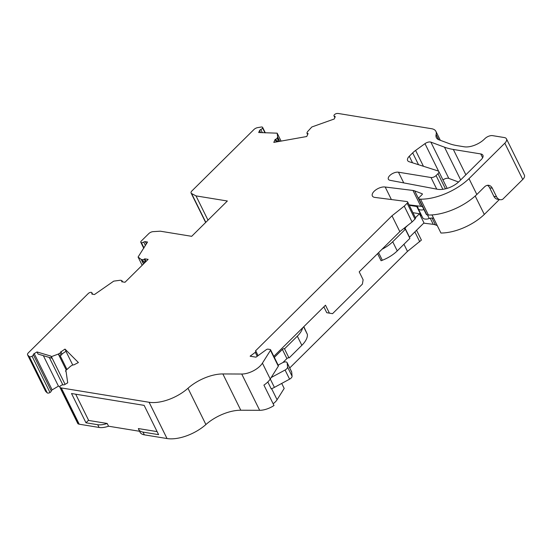 <?xml version="1.0" encoding="UTF-8"?>
<svg xmlns="http://www.w3.org/2000/svg" width="552" height="552" viewBox="0 0 552 552"><rect width="100%" height="100%" fill="white"/><g stroke="black" fill="none" stroke-linecap="round" stroke-linejoin="round"><path stroke-width="0.83" d="M409.294 205.316L416.781 206.538A3.898 1.897 -26.3 0 1 417.857 207.193A3.898 1.897 -26.3 0 1 417.961 207.655A7.79 3.802 -26.3 0 0 418.161 208.573A7.79 3.802 -26.3 0 0 420.32 209.891A7.79 3.802 -26.3 0 0 423.95 209.608M427.455 214.873L429.263 218.523A7.79 3.802 153.7 0 1 424.84 219.04A7.79 3.802 153.7 0 1 422.68 217.723L418.161 208.573M423.722 223.153L433.265 224.333L430.263 218.254M433.265 224.333A19.479 9.501 153.7 0 1 433.32 224.34A19.479 9.501 153.7 0 1 435.452 224.899L437.267 225.589M307.63 134.557L306.981 133.246A1.559 0.759 -26.3 0 1 307.009 132.797L307.464 131.783A0.78 0.38 153.7 0 1 307.588 131.611L311.845 126.974L334.229 118.997L335.126 117.017A1.559 0.759 -26.3 0 0 335.147 116.575A1.559 0.759 -26.3 0 0 334.712 116.306A1.559 0.759 -26.3 0 0 334.691 116.306A2.339 1.138 153.7 0 1 334.001 115.906A2.339 1.138 153.7 0 1 334.022 115.264A2.339 1.138 153.7 0 1 337.162 113.47L337.603 113.457A6.231 3.043 153.7 0 1 338.521 113.519L431.574 128.713A15.58 7.604 153.7 0 1 435.901 131.355A15.58 7.604 153.7 0 1 436.128 134.488A15.58 7.604 -26.3 0 0 436.356 137.614A15.58 7.604 -26.3 0 0 439.047 139.835L449.004 143.527A77.915 38.012 -26.3 0 0 457.201 145.645L464.246 146.797A15.58 7.604 153.7 0 0 484.546 138.987L484.973 138.566A5.844 2.85 153.7 0 1 492.584 135.64L504.307 137.551A7.79 3.802 153.7 0 1 506.467 138.869A7.79 3.802 153.7 0 1 504.811 143.196L469.007 178.634A41.503 20.252 153.7 0 1 420.562 199.175L418.968 198.913A1.559 0.759 153.7 0 1 418.533 198.651A1.559 0.759 153.7 0 1 418.864 197.782L422.114 194.566A1.166 0.573 -26.3 0 0 422.363 193.918A1.166 0.573 -26.3 0 0 422.163 193.752L414.683 190.895A15.58 7.604 -26.3 0 0 412.979 190.447L385.192 187.018A8.473 4.133 -26.3 0 0 375.967 189.778A8.473 4.133 -26.3 0 0 372.365 195.96A8.473 4.133 -26.3 0 0 374.711 197.395L406.983 201.556A2.339 1.138 153.7 0 1 407.631 201.956A2.339 1.138 153.7 0 1 407.134 203.253L404.243 206.117L391.989 215.791L255.424 350.962A1.559 0.759 153.7 0 1 255.466 350.962A1.559 0.759 153.7 0 1 255.9 351.231A1.559 0.759 153.7 0 1 255.279 352.335L250.125 356.206L255.983 357.165L266.271 349.692A1.559 0.759 153.7 0 1 268.017 349.154L270.135 349.499A1.559 0.759 153.7 0 1 270.57 349.761A1.559 0.759 153.7 0 1 270.473 350.334L262.414 363.161A15.58 7.604 153.7 0 1 241.735 374.028L222.863 373.945A31.167 15.208 -26.3 0 0 187.977 388.263A31.167 15.208 153.7 0 1 149.095 402.263L61.293 387.932A6.231 3.043 153.7 0 1 60.527 387.718L60.223 387.587A2.339 1.138 153.7 0 1 59.871 387.276A2.339 1.138 153.7 0 1 61.093 385.42A2.339 1.138 153.7 0 1 63.335 384.854A2.339 1.138 153.7 0 1 63.376 384.861A1.559 0.759 -26.3 0 0 64.922 384.468L67.717 382.805L66.047 371.365L65.502 370.813L70.49 366.293A0.78 0.38 153.7 0 1 70.711 366.135L72.139 365.279A1.559 0.759 -26.3 0 1 73.664 364.886A1.559 0.759 -26.3 0 1 73.809 364.92L78.391 362.547L64.998 349.085L60.872 351.914A1.559 0.759 -26.3 0 1 60.002 353.073L58.574 353.929A0.78 0.38 153.7 0 1 58.319 354.053L51.405 356.647L50.86 356.095L37.012 351.941L34.217 353.611A1.559 0.759 -26.3 0 0 33.341 354.674A2.339 1.138 153.7 0 1 32.057 356.24A2.339 1.138 153.7 0 1 29.29 356.578L27.807 355.177A3.898 1.897 153.7 0 1 27.6 354.901A3.898 1.897 153.7 0 1 28.428 352.742L88.285 293.491A2.339 1.138 153.7 0 1 91.273 292.339A2.339 1.138 153.7 0 1 91.894 292.732A2.339 1.138 153.7 0 1 91.839 293.436L92.198 294.161M146.432 261.055L145.286 261.324A1.559 0.759 -26.3 0 1 143.582 261.834L142.43 261.648L141.374 259.516A0.78 0.38 153.7 0 1 141.215 259.454L138.083 257.032L147.529 242.031L145.279 241.666A1.559 0.759 153.7 0 0 143.727 242.073A2.339 1.138 153.7 0 1 141.422 242.701A2.339 1.138 153.7 0 1 140.808 242.307A2.339 1.138 153.7 0 1 141.277 241.038L148.764 233.634A3.898 1.897 153.7 0 1 153.063 231.647L160.328 231.198L191.675 236.318L227.348 201.004L196.001 195.884L191.578 193.531A3.898 1.897 153.7 0 1 191.102 193.062A3.898 1.897 153.7 0 1 191.93 190.902L253.927 129.534A3.898 1.897 153.7 0 1 257.708 127.615L261.2 127.029A2.339 1.138 153.7 0 1 261.972 127.008A2.339 1.138 153.7 0 1 262.628 127.402A2.339 1.138 153.7 0 1 262.6 128.043A2.339 1.138 153.7 0 1 260.799 129.527A1.559 0.759 -26.3 0 0 259.585 130.534L258.688 132.514L277.173 133.177L277.628 136.972A0.78 0.38 153.7 0 1 277.601 137.131L277.138 138.145A1.559 0.759 -26.3 0 1 275.752 139.221L275.144 139.435L273.799 142.402L306.753 136.51L308.092 133.536L307.581 133.522A1.559 0.759 -26.3 0 1 306.981 133.246M264.974 132.846L262.6 128.043M437.743 189.315A17.919 8.742 153.7 0 1 437.453 189.267L390.119 180.325A6.645 3.243 153.7 0 1 388.38 179.221A6.645 3.243 153.7 0 1 391.216 174.363A6.645 3.243 153.7 0 1 398.461 172.203L431.002 177.516A3.898 1.897 -26.3 0 0 436.073 175.564L437.977 173.68A3.898 1.897 -26.3 0 0 438.812 171.52A3.898 1.897 -26.3 0 0 438.109 170.954L409.142 161.722A7.79 3.802 153.7 0 1 407.631 160.556A7.79 3.802 153.7 0 1 409.294 156.237L412.682 152.876A15.58 7.604 153.7 0 1 415.601 150.42L424.978 143.651A4.83 2.36 153.7 0 1 430.87 142.126L444.491 147.177A84.145 41.055 -26.3 0 0 453.344 149.461L480.73 153.932A7.79 3.802 153.7 0 1 482.897 155.25A7.79 3.802 153.7 0 1 481.24 159.576L459.174 181.415A15.58 7.604 153.7 0 1 446.409 188.584A17.919 8.742 153.7 0 1 437.743 189.315M270.57 349.761L278.401 365.617A1.559 0.759 153.7 0 1 278.311 366.19L270.245 379.017A15.58 7.604 153.7 0 1 263.911 385.096L274.006 405.52A15.58 7.604 153.7 0 1 259.668 410.308L240.789 410.226A31.167 15.208 -26.3 0 0 205.903 424.536A31.167 15.208 153.7 0 1 167.028 438.543L144.369 434.845A15.58 7.604 -26.3 0 1 140.042 432.202L138.683 429.456A15.58 7.604 -26.3 0 0 143.009 432.099L158.603 434.645L144.141 405.375L71.519 393.521L85.981 422.791L97.732 424.709A15.58 7.604 -26.3 0 0 107.185 423.467L88.679 420.452L75.707 394.204M415.428 217.736A2.339 1.138 153.7 0 1 415.47 217.805A2.339 1.138 153.7 0 1 414.973 219.103L412.075 221.966L399.82 231.64L359.2 271.846L363.119 279.774L362.395 284.121L332.545 313.667L326.749 312.701L329.413 313.136L325.494 305.208L273.827 356.357M141.374 259.516L142.526 259.702A1.559 0.759 -26.3 0 0 144.238 259.185L144.755 258.819L148.129 259.371L124.993 282.272L121.619 281.72L121.882 281.313A1.559 0.759 -26.3 0 0 121.985 280.726A1.559 0.759 -26.3 0 0 121.55 280.464L120.398 280.271A0.78 0.38 153.7 0 0 120.177 280.271L113.733 281.134L94.482 294.533L92.239 294.168A1.559 0.759 153.7 0 1 91.805 293.905A1.559 0.759 153.7 0 1 91.839 293.436M276 142.016L276.807 141.353A1.559 0.759 -26.3 0 0 278.194 140.277L278.656 139.263L277.601 137.131M58.574 353.929L59.623 356.068L61.058 355.212A1.559 0.759 -26.3 0 0 61.927 354.053L66.054 351.217L64.998 349.085M276.2 141.567L275.144 139.435M61.858 353.728L60.803 351.589M145.811 260.951L144.755 258.819M107.185 423.467L108.544 426.213A15.58 7.604 -26.3 0 1 99.084 427.448L79.226 424.205A6.231 3.043 153.7 0 1 78.46 423.998L78.156 423.867A2.339 1.138 153.7 0 1 77.804 423.55L59.871 387.276M506.467 138.869L524.4 175.15A7.79 3.802 153.7 0 1 522.744 179.469L502.727 199.279A7.79 5.617 99.3 0 1 500.119 199.686L497.455 199.251A7.79 5.617 -80.7 0 1 493.888 196.339L496.552 196.774A7.79 5.617 99.3 0 0 500.119 199.686M276.994 141.836L276.766 141.367M208 220.158L196.001 195.884M141.422 242.701L143.989 247.889M145.19 261.393L145.486 261.993M59.92 386.579L58.429 386.138L52.15 389.891A1.559 0.759 -26.3 0 0 51.267 390.947A2.339 1.138 153.7 0 1 49.99 392.52A2.339 1.138 153.7 0 1 47.224 392.858L45.733 391.458A3.898 1.897 153.7 0 1 45.533 391.182L27.6 354.901M49.99 392.52L32.057 356.24M72.726 365.003L65.943 351.286M66.164 372.151L65.502 370.813M65.101 384.364L51.405 356.647M281.092 141.098L277.173 133.177M138.083 257.032L142.161 265.284M422.542 206.758L422.522 206.745A15.58 7.604 -26.3 0 0 420.817 206.303L409.066 204.847M420.817 206.303L412.979 190.447M391.389 199.548L385.192 187.018M496.552 196.774L492.329 188.232A7.79 5.617 -80.7 0 0 488.768 185.32A7.79 5.617 -80.7 0 0 484.497 186.907L476.845 194.483A41.503 20.252 153.7 0 1 428.4 215.025L426.799 214.762A1.559 0.759 153.7 0 1 426.365 214.5L418.533 198.651M428.4 215.025L420.562 199.175M476.845 194.483L469.007 178.634M412.075 221.966L404.243 206.117M399.82 231.64L391.989 215.791M250.905 356.337L250.608 355.729M50.86 356.095L51.916 358.234L38.067 354.073L37.012 351.941M329.413 313.136L332.545 313.667M431.988 214.921L440.938 233.027A37.612 18.347 -26.3 0 0 484.304 214.445L499.339 199.562M289.731 367.956L407.479 251.408L421.404 240.085L416.546 230.253M273.13 403.74A11.689 5.699 -26.3 0 0 277.083 399.731L284.183 388.435L281.713 383.433M108.544 426.213L139.587 431.284M458.539 182.015L448.804 178.399A4.83 2.36 -26.3 0 0 442.952 179.897M88.568 420.224L85.981 422.791M157.106 431.623L138.373 428.559A15.58 7.604 -26.3 0 0 138.683 429.456M323.851 306.836L326.749 312.701M487.395 185.327A7.79 5.617 -80.7 0 1 489.665 187.797L493.888 196.339M58.429 386.138L43.366 355.667M49.287 357.441L62.831 384.841M271.177 377.533L285.073 370.026A3.898 1.897 -26.3 0 0 287.558 367.073L287.178 362.947A3.898 1.897 -26.3 0 0 287.081 362.602L291.601 371.744A3.898 1.897 153.7 0 1 291.697 372.089L292.077 376.216A3.898 1.897 153.7 0 1 289.593 379.169L274.406 387.38A15.58 7.604 153.7 0 1 271.225 388.877L267.817 381.977M407.479 251.408L403.947 244.26M377.582 253.658L381.08 260.744L382.329 260.261A23.377 11.406 153.7 0 0 397.24 250.905L409.888 238.381L405.361 229.239L392.72 241.755L397.24 250.905M303.641 326.839L307.395 334.436L303.828 326.653M419.734 241.735L414.876 231.902M484.304 214.445L475.196 196.008M416.781 206.538L421.3 215.68A3.898 1.897 153.7 0 1 421.728 215.797M429.263 218.523A6.231 3.043 153.7 0 1 433.706 218.392M421.3 215.68L420.341 215.522M407.535 225.547L404.995 228.066A1.559 0.759 153.7 0 0 404.664 228.928A1.559 0.759 153.7 0 0 405.099 229.19L405.361 229.239M404.995 228.066L409.515 237.208A1.559 0.759 -26.3 0 0 409.377 237.36M409.515 237.208L423.977 222.898L419.458 213.748L412.937 212.686M419.458 213.748L415.435 217.736M382.032 249.249A23.377 11.406 -26.3 0 0 392.72 241.755M287.081 362.602A3.898 1.897 -26.3 0 0 282.493 362.761L278.153 365.107M282.879 362.56L286.902 358.579L282.382 349.43L274.337 357.392M282.382 349.43A1.559 0.759 153.7 0 1 284.411 348.65L288.938 357.799A1.559 0.759 -26.3 0 0 286.902 358.579M288.938 357.799L284.411 348.65M284.68 348.691L297.328 336.175A23.377 11.406 -26.3 0 0 302.662 327.812M307.395 334.436A23.377 11.406 153.7 0 1 301.847 345.317L289.2 357.841M257.225 356.261L255.279 352.335M335.085 117.107L334.691 116.306M143.686 261.848L144.327 263.138M278.194 140.277L277.138 138.145M276.807 141.353L275.752 139.221M307.85 134.067L307.581 133.522M61.927 354.053L60.872 351.914M61.058 355.212L60.002 353.073M122.13 281.803L121.882 281.313M145.286 261.324L144.238 259.185M143.582 261.834L142.526 259.702M78.156 423.867L60.223 387.587M78.46 423.998L60.527 387.718M79.226 424.205L61.293 387.932M205.903 424.536L187.977 388.263M167.028 438.543L149.095 402.263M240.789 410.226L222.863 373.945M259.668 410.308L241.735 374.028M522.744 179.469L504.811 143.196M438.709 139.697L436.128 134.488M278.636 141.54L278.098 140.45M279.788 141.333L277.628 136.972M262.366 132.708L260.799 129.527M205.806 222.325L191.578 193.531M143.727 242.073L145.424 245.509M141.215 259.454L143.458 263.994M45.733 391.458L27.807 355.177M47.224 392.858L29.29 356.578M51.267 390.947L33.341 354.674M60.189 355.729L66.978 369.474L60.182 355.729M66.261 370.123L58.319 354.053M52.15 389.891L34.217 353.611M260.613 132.618L259.585 130.534M145.279 241.666L146.39 243.908M422.522 206.745L414.683 190.895M422.377 194.173L422.163 193.752M426.799 214.762L418.968 198.913M414.973 219.103L407.134 203.253M270.245 379.017L262.414 363.161M278.311 366.19L270.473 350.334M99.084 427.448L97.732 424.709M143.009 432.099L144.369 434.845M398.461 172.203L403.747 182.898M431.002 177.516L436.742 189.129M436.073 175.564L442.87 189.308M437.977 173.68L445.464 188.818M409.294 156.237L412.537 162.805M412.682 152.876L418.533 164.717M415.601 150.42L423.439 166.276M424.978 143.651L438.619 171.258M430.87 142.126L448.804 178.399M444.491 147.177L460.678 179.924M453.344 149.461L465.86 174.798M480.73 153.932L482.627 157.775M492.329 188.232L489.665 187.797M277.083 399.731L271.639 388.712M435.452 224.899L432.064 218.054M378.575 252.671L382.329 260.261M285.073 370.026L289.593 379.169M287.558 367.073L292.077 376.216M287.178 362.947L291.697 372.089M274.406 387.38L270.259 378.996M297.328 336.175L301.847 345.317M258.081 355.64L255.9 351.231M265.326 132.866L262.628 127.402M122.551 281.872L121.985 280.726M440.33 140.311L435.901 131.355M334.85 117.624L334.001 115.906M205.648 222.49L191.102 193.062M140.808 242.307L143.755 248.276M91.894 292.732L92.632 294.23M415.47 217.805L407.631 201.956M438.812 171.52L447.141 188.37"/></g></svg>
